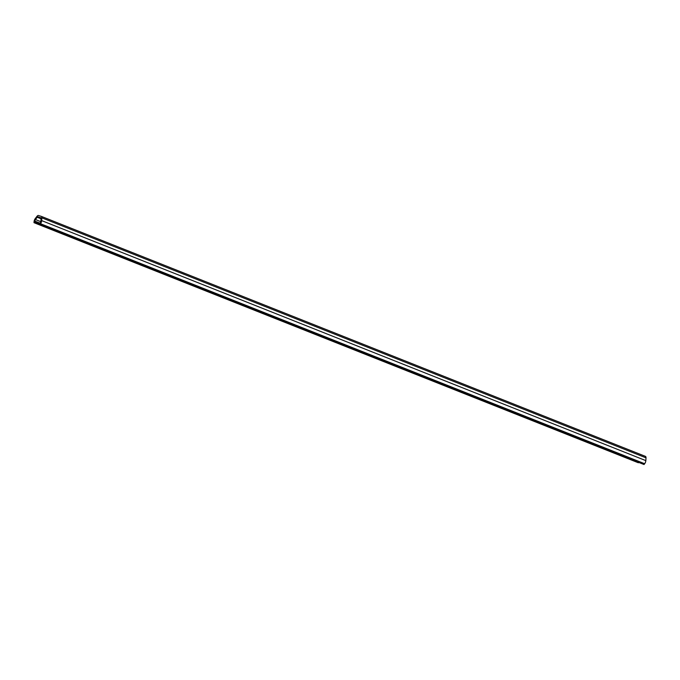 <?xml version="1.0" encoding="UTF-8"?>
<svg xmlns="http://www.w3.org/2000/svg" width="680" height="680" viewBox="0 0 680 680"><rect width="100%" height="100%" fill="white"/><g stroke="black" fill="none" stroke-linecap="round" stroke-linejoin="round"><path stroke-width="1.02" d="M638.809 462.451L638.146 462.689L34 222.683L34.059 221.723A2.898 1.275 111.7 0 1 35.233 218.62L37.001 216.333A2.898 1.275 111.7 0 1 38.437 215.483L41.293 216.368A2.898 1.275 111.7 0 1 41.336 216.385A2.898 1.275 111.7 0 1 41.854 217.829L41.692 220.618A2.898 1.275 111.7 0 1 41.319 222.241A2.898 1.275 111.7 0 1 40.511 223.72L39.61 224.349L40.307 222.793A1.445 0.637 -68.3 0 0 40.715 222.046A1.445 0.637 -68.3 0 0 40.893 221.238L41.055 218.45A1.445 0.637 -68.3 0 0 40.8 217.727A1.445 0.637 -68.3 0 0 40.774 217.719L37.927 216.835A1.445 0.637 -68.3 0 0 37.205 217.26L35.436 219.547A1.445 0.637 -68.3 0 0 34.85 221.102L34.748 222.275L34 222.683M41.37 216.401L645.439 456.373A2.898 1.275 111.7 0 1 645.481 456.39A2.898 1.275 111.7 0 1 646 457.835L645.838 460.623A2.898 1.275 111.7 0 1 645.473 462.247A2.898 1.275 111.7 0 1 644.657 463.726L644.053 464.517L39.907 224.51M638.724 462.536L34.578 222.53M644.657 463.726L40.511 223.72M646 457.835L41.854 217.829M645.838 460.623L41.692 220.618M643.824 464.44L39.669 224.434L643.815 464.44M41.029 218.076L37.927 216.835M41.038 218.781L37.205 217.26M40.825 221.689L35.436 219.547M40.026 223.159L34.85 221.102M39.542 223.958L34.791 222.071M638.486 462.723L34.34 222.717M638.375 462.757L34.23 222.751M645.481 456.39L41.336 216.385"/></g></svg>
